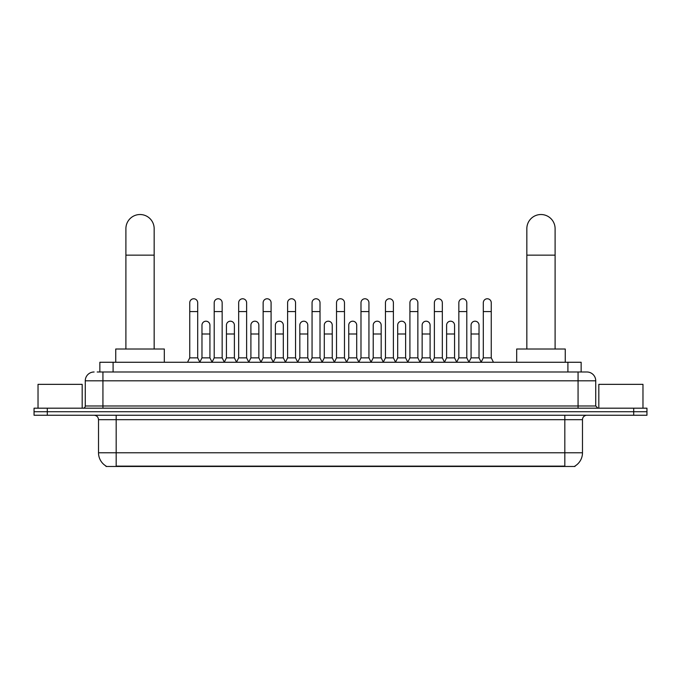 <?xml version="1.0" encoding="UTF-8"?>
<svg xmlns="http://www.w3.org/2000/svg" width="681" height="681" viewBox="0 0 681 681"><rect width="100%" height="100%" fill="white"/><g stroke="black" fill="none" stroke-linecap="round" stroke-linejoin="round"><path stroke-width="1.02" d="M99.852 371.988L99.852 362.266L581.148 362.266L581.148 371.988M574.977 466.042L574.977 466.476L106.023 466.476L106.023 466.042M106.159 466.127A15.459 15.459 0 0 1 98.515 452.788L116.179 452.788L116.179 466.127L564.821 466.127L564.821 452.788L582.485 452.788L582.485 419.675A4.418 4.418 0 0 1 586.894 415.257M98.515 452.788L98.515 419.675C98.26 416.993 96.787 415.521 94.106 415.257M574.841 466.127A15.459 15.459 0 0 0 582.485 452.788M47.295 408.191L646.95 408.191L646.95 411.724L34.05 411.724L34.05 415.257L47.295 415.257L47.295 411.724L34.05 411.724L34.05 408.191L47.295 408.191L47.295 411.724L646.95 411.724L646.95 415.257L47.295 415.257M97.4 371.988L586.894 371.988A8.827 8.827 0 0 1 595.73 380.815L595.73 405.987L597.935 408.191M97.196 371.988L102.933 371.988L102.933 380.815L85.27 380.815L85.27 405.987A2.205 2.205 0 0 1 83.065 408.191M94.106 371.988A8.827 8.827 0 0 0 85.27 380.815M595.73 380.815L578.067 380.815L578.067 371.988L586.894 371.988M82.18 408.191L82.18 384.348L38.025 384.348L38.025 408.191M642.975 408.191L642.975 384.348L598.82 384.348L598.82 408.191M125.9 349.021L125.9 228.654A14.131 14.131 0 0 1 140.031 214.524A14.131 14.131 0 0 1 154.161 228.654A14.131 14.131 0 0 0 140.031 214.524M154.161 349.021L154.161 228.654M164.317 362.266L164.317 349.021L115.744 349.021L115.744 362.266M526.839 349.021L526.839 228.654A14.131 14.131 0 0 1 540.969 214.524A14.131 14.131 0 0 1 555.1 228.654A14.131 14.131 0 0 0 540.969 214.524M555.1 349.021L555.1 228.654M565.256 362.266L565.256 349.021L516.683 349.021L516.683 362.266M187.539 362.266L189.744 357.857L197.694 357.857L199.908 362.266M197.694 357.857L197.694 302.747A3.975 3.975 0 0 0 193.719 298.772A3.975 3.975 0 0 1 193.974 298.78M189.744 357.857L189.744 311.575L197.694 311.575M189.744 311.575L189.744 302.747A3.975 3.975 0 0 1 193.719 298.772M212.004 362.266L214.209 357.857L222.159 357.857L224.364 362.266M222.159 357.857L222.159 302.747A3.975 3.975 0 0 0 218.184 298.772A3.975 3.975 0 0 1 218.431 298.78M214.209 357.857L214.209 311.575L222.159 311.575M214.209 311.575L214.209 302.747A3.975 3.975 0 0 1 218.184 298.772M236.469 362.266L238.673 357.857L246.624 357.857L248.829 362.266M246.624 357.857L246.624 302.747A3.975 3.975 0 0 0 242.649 298.772A3.975 3.975 0 0 1 242.896 298.78M238.673 357.857L238.673 311.575L246.624 311.575M238.673 311.575L238.673 302.747A3.975 3.975 0 0 1 242.649 298.772M260.925 362.266L263.138 357.857L271.089 357.857L273.294 362.266M271.089 357.857L271.089 302.747A3.975 3.975 0 0 0 267.114 298.772A3.975 3.975 0 0 1 267.361 298.78M263.138 357.857L263.138 311.575L271.089 311.575M263.138 311.575L263.138 302.747A3.975 3.975 0 0 1 267.114 298.772M285.39 362.266L287.603 357.857L295.545 357.857L297.759 362.266M295.545 357.857L295.545 302.747A3.975 3.975 0 0 0 291.57 298.772A3.975 3.975 0 0 1 291.826 298.78M287.603 357.857L287.603 311.575L295.545 311.575M287.603 311.575L287.603 302.747A3.975 3.975 0 0 1 291.57 298.772M309.855 362.266L312.06 357.857L320.01 357.857L322.215 362.266M320.01 357.857L320.01 302.747A3.975 3.975 0 0 0 316.035 298.772A3.975 3.975 0 0 1 316.29 298.78M312.06 357.857L312.06 311.575L320.01 311.575M312.06 311.575L312.06 302.747A3.975 3.975 0 0 1 316.035 298.772M334.32 362.266L336.525 357.857L344.475 357.857L346.68 362.266M344.475 357.857L344.475 302.747A3.975 3.975 0 0 0 340.5 298.772A3.975 3.975 0 0 1 340.747 298.78M336.525 357.857L336.525 311.575L344.475 311.575M336.525 311.575L336.525 302.747A3.975 3.975 0 0 1 340.5 298.772M358.785 362.266L360.99 357.857L368.94 357.857L371.145 362.266M368.94 357.857L368.94 302.747A3.975 3.975 0 0 0 364.965 298.772A3.975 3.975 0 0 1 365.212 298.78M360.99 357.857L360.99 311.575L368.94 311.575M360.99 311.575L360.99 302.747A3.975 3.975 0 0 1 364.965 298.772M383.241 362.266L385.455 357.857L393.397 357.857L395.61 362.266M393.397 357.857L393.397 302.747A3.975 3.975 0 0 0 389.43 298.772A3.975 3.975 0 0 1 389.677 298.78M385.455 357.857L385.455 311.575L393.397 311.575M385.455 311.575L385.455 302.747A3.975 3.975 0 0 1 389.43 298.772M407.706 362.266L409.911 357.857L417.862 357.857L420.075 362.266M417.862 357.857L417.862 302.747A3.975 3.975 0 0 0 413.886 298.772A3.975 3.975 0 0 1 414.142 298.78M409.911 357.857L409.911 311.575L417.862 311.575M409.911 311.575L409.911 302.747A3.975 3.975 0 0 1 413.886 298.772M432.171 362.266L434.376 357.857L442.327 357.857L444.531 362.266M442.327 357.857L442.327 302.747A3.975 3.975 0 0 0 438.351 298.772A3.975 3.975 0 0 1 438.598 298.78M434.376 357.857L434.376 311.575L442.327 311.575M434.376 311.575L434.376 302.747A3.975 3.975 0 0 1 438.351 298.772M456.636 362.266L458.841 357.857L466.791 357.857L468.996 362.266M466.791 357.857L466.791 302.747A3.975 3.975 0 0 0 462.816 298.772A3.975 3.975 0 0 1 463.063 298.78M458.841 357.857L458.841 311.575L466.791 311.575M458.841 311.575L458.841 302.747A3.975 3.975 0 0 1 462.816 298.772M481.092 362.266L483.306 357.857L491.256 357.857L493.461 362.266M491.256 357.857L491.256 302.747A3.975 3.975 0 0 0 487.281 298.772A3.975 3.975 0 0 1 487.528 298.78M483.306 357.857L483.306 311.575L491.256 311.575M483.306 311.575L483.306 302.747A3.975 3.975 0 0 1 487.281 298.772M199.839 362.139L201.976 357.857L209.927 357.857L212.072 362.139M209.927 357.857L209.927 325.178A3.975 3.975 0 0 0 206.207 321.211A3.975 3.975 0 0 1 209.927 325.178M201.976 357.857L201.976 334.005L209.927 334.005M201.976 334.005L201.976 325.178A3.975 3.975 0 0 1 206.207 321.211M224.304 362.139L226.441 357.857L234.392 357.857L236.528 362.139M234.392 357.857L234.392 325.178A3.975 3.975 0 0 0 230.663 321.211A3.975 3.975 0 0 1 234.392 325.178M226.441 357.857L226.441 334.005L234.392 334.005M226.441 334.005L226.441 325.178A3.975 3.975 0 0 1 230.663 321.211M248.761 362.139L250.906 357.857L258.857 357.857L260.993 362.139M258.857 357.857L258.857 325.178A3.975 3.975 0 0 0 255.128 321.211A3.975 3.975 0 0 1 258.857 325.178M250.906 357.857L250.906 334.005L258.857 334.005M250.906 334.005L250.906 325.178A3.975 3.975 0 0 1 255.128 321.211M273.226 362.139L275.371 357.857L283.313 357.857L285.458 362.139M283.313 357.857L283.313 325.178A3.975 3.975 0 0 0 279.593 321.211A3.975 3.975 0 0 1 283.313 325.178M275.371 357.857L275.371 334.005L283.313 334.005M275.371 334.005L275.371 325.178A3.975 3.975 0 0 1 279.593 321.211M297.691 362.139L299.827 357.857L307.778 357.857L309.923 362.139M307.778 357.857L307.778 325.178A3.975 3.975 0 0 0 304.058 321.211A3.975 3.975 0 0 1 307.778 325.178M299.827 357.857L299.827 334.005L307.778 334.005M299.827 334.005L299.827 325.178A3.975 3.975 0 0 1 304.058 321.211M322.156 362.139L324.292 357.857L332.243 357.857L334.388 362.139M332.243 357.857L332.243 325.178A3.975 3.975 0 0 0 328.514 321.211A3.975 3.975 0 0 1 332.243 325.178M324.292 357.857L324.292 334.005L332.243 334.005M324.292 334.005L324.292 325.178A3.975 3.975 0 0 1 328.514 321.211M346.612 362.139L348.757 357.857L356.708 357.857L358.844 362.139M356.708 357.857L356.708 325.178A3.975 3.975 0 0 0 352.979 321.211A3.975 3.975 0 0 1 356.708 325.178M348.757 357.857L348.757 334.005L356.708 334.005M348.757 334.005L348.757 325.178A3.975 3.975 0 0 1 352.979 321.211M371.077 362.139L373.222 357.857L381.173 357.857L383.309 362.139M381.173 357.857L381.173 325.178A3.975 3.975 0 0 0 377.444 321.211A3.975 3.975 0 0 1 381.173 325.178M373.222 357.857L373.222 334.005L381.173 334.005M373.222 334.005L373.222 325.178A3.975 3.975 0 0 1 377.444 321.211M395.542 362.139L397.687 357.857L405.629 357.857L407.774 362.139M405.629 357.857L405.629 325.178A3.975 3.975 0 0 0 401.909 321.211A3.975 3.975 0 0 1 405.629 325.178M397.687 357.857L397.687 334.005L405.629 334.005M397.687 334.005L397.687 325.178A3.975 3.975 0 0 1 401.909 321.211M420.007 362.139L422.143 357.857L430.094 357.857L432.239 362.139M430.094 357.857L430.094 325.178A3.975 3.975 0 0 0 426.374 321.211A3.975 3.975 0 0 1 430.094 325.178M422.143 357.857L422.143 334.005L430.094 334.005M422.143 334.005L422.143 325.178A3.975 3.975 0 0 1 426.374 321.211M444.472 362.139L446.608 357.857L454.559 357.857L456.696 362.139M454.559 357.857L454.559 325.178A3.975 3.975 0 0 0 450.831 321.211A3.975 3.975 0 0 1 454.559 325.178M446.608 357.857L446.608 334.005L454.559 334.005M446.608 334.005L446.608 325.178A3.975 3.975 0 0 1 450.831 321.211M468.928 362.139L471.073 357.857L479.024 357.857L481.161 362.139M479.024 357.857L479.024 325.178A3.975 3.975 0 0 0 475.295 321.211A3.975 3.975 0 0 1 479.024 325.178M471.073 357.857L471.073 334.005L479.024 334.005M471.073 334.005L471.073 325.178A3.975 3.975 0 0 1 475.295 321.211M563.051 466.476L563.051 466.042M117.949 466.476L117.949 466.042M113.097 371.988L113.097 362.266M567.903 371.988L567.903 362.266M564.821 415.257L564.821 419.675L98.515 419.675M582.485 419.675L564.821 419.675L564.821 452.788L116.179 452.788L116.179 415.257M633.705 415.257L633.705 408.191M102.933 408.191L102.933 405.987L595.73 405.987M85.27 405.987L102.933 405.987L102.933 380.815L578.067 380.815L578.067 408.191M125.9 255.145L154.161 255.145M526.839 255.145L555.1 255.145"/></g></svg>
